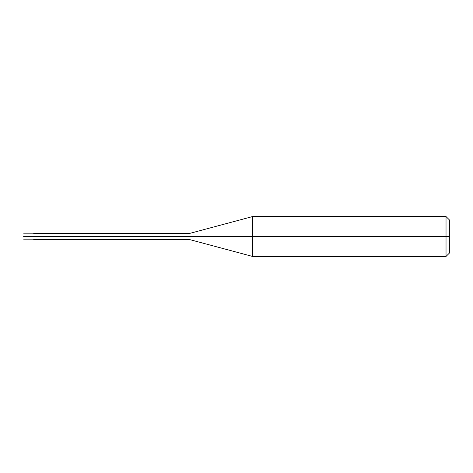 <?xml version="1.0" encoding="UTF-8"?>
<svg xmlns="http://www.w3.org/2000/svg" width="473" height="473" viewBox="0 0 473 473"><rect width="100%" height="100%" fill="white"/><g stroke="black" fill="none" stroke-linecap="round" stroke-linejoin="round"><path stroke-width="0.71" d="M32.383 236.5C32.383 240.787 32.383 240.787 32.383 236.5C32.383 232.213 32.383 232.213 32.383 236.5L23.65 236.5C23.65 232.213 23.65 232.213 23.65 236.5C23.65 232.213 23.65 232.213 23.65 236.5C23.65 240.787 23.65 240.787 23.65 236.5C23.65 240.787 23.65 240.787 23.65 236.5L32.383 236.5C32.383 240.787 32.383 240.787 32.383 236.5C32.383 232.213 32.383 232.213 32.383 236.5C32.383 232.213 32.383 232.213 32.383 236.5C32.383 240.787 32.383 240.787 32.383 236.5L33.63 236.5C33.63 232.213 33.63 232.213 33.63 236.5L32.383 236.5M449.35 236.5L449.35 253.126L449.35 219.874L449.35 236.5L446.027 236.5L446.027 216.545L446.027 236.5L252.617 236.5L252.617 216.545L252.617 236.5L189.939 236.5C189.939 232.426 189.939 232.426 189.939 236.5L33.63 236.5C33.63 232.213 33.63 232.213 33.63 236.5C33.63 240.787 33.63 240.787 33.63 236.5C33.63 240.787 33.63 240.787 33.63 236.5L189.939 236.5C189.939 232.426 189.939 232.426 189.939 236.5C189.939 240.574 189.939 240.574 189.939 236.5C189.939 240.574 189.939 240.574 189.939 236.5L252.617 236.5L252.617 216.545L252.617 256.455L252.617 236.5L252.617 256.455L252.617 236.5L446.027 236.5L446.027 216.545L446.027 256.455L446.027 236.5L446.027 256.455L446.027 236.5L449.35 236.5L449.35 253.126L449.35 236.5M23.65 233.177L33.63 233.177M23.65 239.823L33.63 239.823M33.63 233.343L189.939 233.343L252.617 216.545L446.027 216.545L449.35 219.874M33.63 239.657L189.939 239.657L252.617 256.455L446.027 256.455L449.35 253.126"/></g></svg>
